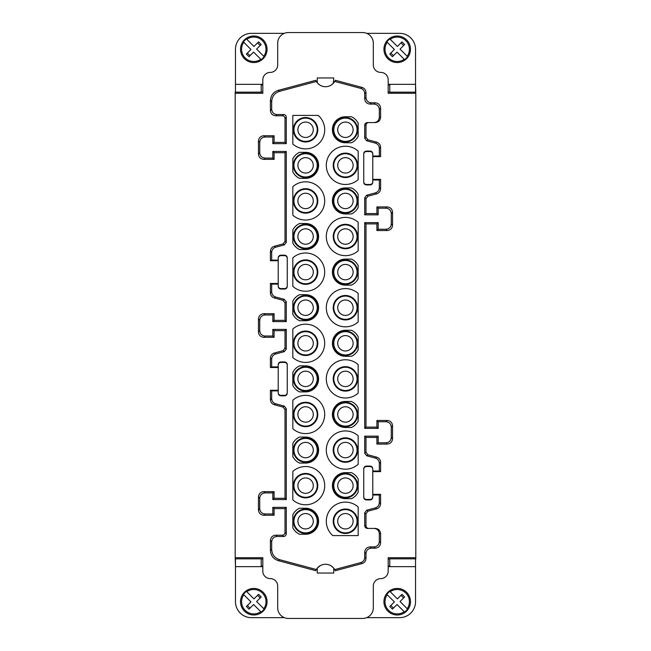 <?xml version="1.0" encoding="UTF-8"?>
<svg xmlns="http://www.w3.org/2000/svg" width="651" height="651" viewBox="0 0 651 651"><rect width="100%" height="100%" fill="white"/><g stroke="black" fill="none" stroke-linecap="round" stroke-linejoin="round"><path stroke-width="0.98" d="M365.984 223.895L364.715 222.626L364.715 428.374L365.984 427.105L365.984 223.895L376.913 223.895L376.913 230.535L387.231 230.535C390.454 230.21 392.227 228.444 392.545 225.222L392.545 212.242C392.227 209.02 390.454 207.254 387.231 206.928L376.913 206.928L378.182 208.198L378.182 214.838L376.913 213.569L376.913 206.928M376.913 223.895L378.182 222.626L378.182 229.266L385.962 229.266C389.184 228.94 390.95 227.175 391.275 223.952L391.275 213.512C390.95 210.289 389.184 208.523 385.962 208.198L378.182 208.198M372.779 180.001L372.779 153.726C372.616 152.122 371.729 151.235 370.118 151.073L366.399 151.073C364.788 151.235 363.909 152.122 363.746 153.726L363.746 182.28C363.909 183.891 364.788 184.77 366.399 184.933L370.118 184.933C371.729 184.77 372.616 183.891 372.779 182.28L372.779 180.001L379.321 180.001L380.591 179.367L372.779 179.367M358.172 464.318L358.172 435.812A19.123 19.123 90 0 0 331.652 436.797A19.123 19.123 90 0 0 331.652 463.333A19.123 19.123 90 0 0 358.172 464.318M286.285 143.659L286.285 117.18L285.016 118.449L285.016 142.39L286.285 143.659L272.818 143.659L272.818 137.019L265.038 137.019C261.816 137.345 260.05 139.111 259.725 142.333L259.725 152.773C260.05 155.988 261.816 157.762 265.038 158.087L272.818 158.087L272.818 151.447L286.285 151.447L286.285 242.335L284.316 244.898L275.617 247.225C273.151 248.055 271.841 249.764 271.679 252.36L271.679 260.115L278.221 260.115L278.221 286.391C278.384 288.002 279.271 288.889 280.882 289.044L284.601 289.044C286.212 288.889 287.091 288.002 287.254 286.391L287.254 257.845C287.091 256.234 286.212 255.347 284.601 255.184L280.882 255.184C279.271 255.347 278.384 256.234 278.221 257.845L278.221 260.115M285.016 142.39L274.087 142.39L272.818 143.659M274.087 142.39L274.087 135.75L272.818 137.019M280.882 289.044L280.882 288.58L284.601 288.58C286.212 288.426 287.091 287.539 287.254 285.927M345.421 285.13L351.45 285.13A14.338 14.338 90 0 0 358.172 278.685L358.172 265.543A14.338 14.338 90 0 0 351.45 259.098L345.421 259.098A13.012 13.012 90 0 0 332.409 272.118A13.012 13.012 90 0 0 345.421 285.13M297.881 378.882A7.706 7.706 -90 0 1 305.579 371.184A7.706 7.706 -90 0 1 313.286 378.882A7.706 7.706 -90 0 1 305.579 386.588A7.706 7.706 -90 0 1 297.881 378.882M317.216 414.475A11.637 11.637 90 0 0 305.579 402.839A11.637 11.637 90 0 0 293.943 414.475A11.637 11.637 90 0 0 305.579 426.112A11.637 11.637 90 0 0 317.216 414.475M297.881 414.475A7.706 7.706 -90 0 1 305.579 406.769A7.706 7.706 -90 0 1 313.286 414.475A7.706 7.706 -90 0 1 305.579 422.173A7.706 7.706 -90 0 1 297.881 414.475M345.421 401.464A13.012 13.012 90 0 0 332.409 414.475A13.012 13.012 90 0 0 345.421 427.487L351.45 427.487A14.338 14.338 90 0 0 358.172 421.042L358.172 407.9A14.338 14.338 90 0 0 351.45 401.464L345.421 401.464M358.172 136.328L358.172 123.185A14.338 14.338 90 0 0 351.45 116.741L345.421 116.741A13.012 13.012 90 0 0 332.409 129.761A13.012 13.012 90 0 0 345.421 142.772L351.45 142.772A14.338 14.338 90 0 0 358.172 136.328M243.783 594.721L243.45 594.387A12.678 12.678 -88.2 0 1 246.452 591.377L253.98 598.904L258.569 594.314L261.197 596.943L256.608 601.532L264.127 609.051A12.678 12.678 -88.2 0 1 261.124 612.054L260.791 611.72A12.214 12.214 -88.2 0 1 243.783 594.721L250.969 601.906L246.387 606.496L249.016 609.124L253.605 604.535L260.791 611.72M415.533 566.118L415.533 558.957M388.183 558.957L389.77 558.957M388.183 566.118L389.77 566.118M285.016 409.642L283.047 407.078L274.34 404.743L275.617 403.775L284.316 406.102L286.285 408.665L286.285 499.553L285.016 498.284L285.016 409.642L286.285 408.665M380.591 471.633L380.591 462.267C380.428 459.671 379.118 457.962 376.66 457.132L375.383 458.109C377.849 458.939 379.159 460.648 379.321 463.243L379.321 470.998L380.591 471.633L372.779 471.633M299.55 223.513A14.338 14.338 90 0 0 292.828 229.958L292.828 243.1A14.338 14.338 90 0 0 299.55 249.536L305.579 249.536A13.012 13.012 90 0 0 318.591 236.525A13.012 13.012 90 0 0 305.579 223.513L299.55 223.513M365.984 553.496C366.31 550.274 368.075 548.5 371.298 548.183L370.028 546.913C366.806 547.231 365.04 549.005 364.715 552.227L364.715 557.468C364.552 560.055 363.242 561.772 360.776 562.594L334.704 569.584L335.265 570.707A10.628 10.628 -90 0 1 335.281 570.748L362.046 563.571C364.511 562.741 365.821 561.032 365.984 558.444L365.984 553.496L364.715 552.227M317.794 378.882A12.214 12.214 90 0 0 301.6 367.335A12.214 12.214 90 0 0 305.579 391.105A12.214 12.214 90 0 0 317.794 378.882M278.278 90.359L279.548 91.335L316.329 81.473L315.743 80.317L278.278 90.359C273.355 92.011 270.735 95.437 270.409 100.62L270.409 110.483C270.726 113.705 272.5 115.471 275.715 115.797L282.363 115.797C283.966 115.959 284.853 116.838 285.016 118.449M279.548 91.335C274.624 92.987 272.004 96.405 271.679 101.597L271.679 109.213C271.996 112.436 273.77 114.202 276.984 114.527L283.633 114.527L282.363 115.797M357.635 165.346A12.214 12.214 90 0 0 345.421 153.131A12.214 12.214 90 0 0 333.206 165.346A12.214 12.214 90 0 0 345.421 177.56A12.214 12.214 90 0 0 357.635 165.346M317.216 236.525A11.637 11.637 90 0 0 305.579 224.888A11.637 11.637 90 0 0 293.943 236.525A11.637 11.637 90 0 0 305.579 248.161A11.637 11.637 90 0 0 317.216 236.525M305.579 228.826A7.706 7.706 -90 0 1 313.286 236.525A7.706 7.706 -90 0 1 305.579 244.231A7.706 7.706 -90 0 1 297.881 236.525A7.706 7.706 -90 0 1 305.579 228.826M305.579 463.081A13.012 13.012 90 0 0 318.591 450.061A13.012 13.012 90 0 0 305.579 437.049L299.55 437.049A14.338 14.338 90 0 0 292.828 443.494L292.828 456.636A14.338 14.338 90 0 0 299.55 463.081L305.579 463.081M371.298 548.183L375.285 548.183C378.5 547.865 380.274 546.091 380.591 542.869L380.591 533.722C380.274 530.508 378.5 528.734 375.277 528.417L368.645 528.417C367.034 528.254 366.147 527.367 365.984 525.756L364.715 525.756C364.877 527.367 365.764 528.254 367.376 528.417L375.277 528.417M370.028 546.913L374.016 546.913C377.23 546.588 379.004 544.822 379.321 541.599L380.591 542.869M358.172 535.586L358.172 506.991A19.123 19.123 89.9 0 0 331.123 508.545A19.123 19.123 89.9 0 0 332.775 535.586L358.172 535.586M292.828 527.815L292.828 514.672A14.338 14.338 90 0 1 299.55 508.228L305.579 508.228A13.012 13.012 90 0 1 318.591 521.239A13.012 13.012 90 0 1 305.579 534.259L299.55 534.259A14.338 14.338 90 0 1 292.828 527.815M358.172 364.633A19.123 19.123 90 0 0 331.652 365.618A19.123 19.123 90 0 0 331.652 392.154A19.123 19.123 90 0 0 358.172 393.139L358.172 364.633M274.087 135.75L263.769 135.75C260.546 136.075 258.772 137.841 258.455 141.064L258.455 154.043C258.772 157.265 260.546 159.031 263.769 159.357L274.087 159.357L274.087 152.716L285.016 152.716L285.016 241.358L286.285 242.335M333.206 200.939A12.214 12.214 90 0 0 349.4 212.486A12.214 12.214 90 0 0 345.421 188.717A12.214 12.214 90 0 0 333.206 200.939M373.308 607.822A10.628 10.628 -90 0 1 362.68 618.45L288.32 618.45A10.628 10.628 90 0 1 277.692 607.822L277.692 586.046A7.438 7.438 -90 0 0 270.255 578.609A7.438 7.438 90 0 1 262.817 571.171L262.817 557.704L235.198 557.704L235.198 93.296L262.817 93.296L262.817 79.829A7.438 7.438 90 0 1 270.255 72.391A7.438 7.438 90 0 0 277.692 64.954L277.692 43.178A10.628 10.628 90 0 1 288.32 32.55L362.68 32.55A10.628 10.628 90 0 1 373.308 43.178L373.308 64.954A7.438 7.438 -90 0 0 380.745 72.391A7.438 7.438 90 0 1 388.183 79.829L388.183 93.296L415.802 93.296L415.802 557.704L388.183 557.704L388.183 571.171A7.438 7.438 90 0 1 380.745 578.609A7.438 7.438 90 0 0 373.308 586.046L373.308 607.822M367.953 196.195L366.684 195.219L364.715 197.79L364.715 214.838L365.984 213.569L365.984 198.758L367.953 196.195L376.66 193.868C379.118 193.038 380.428 191.329 380.591 188.733L380.591 179.367M366.684 195.219L375.383 192.891C377.849 192.061 379.159 190.352 379.321 187.757L379.321 180.001M345.421 356.309L351.45 356.309A14.338 14.338 90 0 0 358.172 349.864L358.172 336.722A14.338 14.338 90 0 0 351.45 330.277L345.421 330.277A13.012 13.012 90 0 0 332.409 343.297A13.012 13.012 90 0 0 345.421 356.309M379.321 148.249L380.591 147.272L380.591 156.639L379.321 156.004L379.321 148.249C379.159 145.653 377.849 143.944 375.383 143.114L366.684 140.787L364.715 138.215L364.715 125.244C364.877 123.633 365.764 122.746 367.376 122.583L374.008 122.583C377.23 122.266 379.004 120.492 379.321 117.278L379.321 109.401C379.004 106.178 377.23 104.412 374.016 104.087L375.285 102.817L371.298 102.817L370.028 104.087L374.016 104.087M364.715 138.215L365.984 137.247L365.984 125.244L364.715 125.244M370.118 499.463L370.118 499.927L366.399 499.927L366.399 499.463L370.118 499.463C371.729 499.301 372.616 498.422 372.779 496.811M349.4 158.754A7.706 7.706 -90 0 1 345.421 173.052A7.706 7.706 -90 0 1 341.637 158.641A7.706 7.706 -90 0 1 349.4 158.754M357.057 165.346A11.637 11.637 90 0 0 345.421 153.709A11.637 11.637 90 0 0 333.784 165.346A11.637 11.637 90 0 0 345.421 176.982A11.637 11.637 90 0 0 357.057 165.346M372.779 469.184C372.616 467.573 371.729 466.694 370.118 466.531L370.118 466.067C371.729 466.23 372.616 467.109 372.779 468.72L372.779 497.274C372.616 498.878 371.729 499.765 370.118 499.927M278.221 284.113L271.679 284.113L270.409 283.478L270.409 292.844C270.572 295.44 271.882 297.149 274.34 297.979L283.047 300.306L285.016 302.878L285.016 320.341L286.285 321.61L272.818 321.61L274.087 320.341L274.087 313.701L272.818 314.97L265.038 314.97C261.816 315.287 260.05 317.061 259.725 320.284L259.725 330.716C260.05 333.939 261.816 335.713 265.038 336.03L272.818 336.03L274.087 337.299L263.769 337.299L265.038 336.03M272.818 321.61L272.818 314.97M376.913 444.072L378.182 442.802L378.182 436.162L376.913 437.431L376.913 444.072L387.231 444.072C390.454 443.746 392.227 441.98 392.545 438.758L391.275 437.488L391.275 427.048C390.95 423.825 389.184 422.06 385.962 421.734L387.231 420.465L376.913 420.465L376.913 427.105L365.984 427.105M358.172 194.364A14.338 14.338 90 0 0 351.45 187.919L345.421 187.919A13.012 13.012 90 0 0 332.409 200.939A13.012 13.012 90 0 0 345.421 213.951L351.45 213.951A14.338 14.338 90 0 0 358.172 207.506L358.172 194.364M278.221 260.75L270.409 260.75L271.679 260.115M287.254 365.073C287.091 363.461 286.212 362.574 284.601 362.42L280.882 362.42L280.882 361.956L284.601 361.956C286.212 362.111 287.091 362.998 287.254 364.609L287.254 393.155C287.091 394.766 286.212 395.653 284.601 395.816L280.882 395.816L280.882 395.352L284.601 395.352C286.212 395.19 287.091 394.303 287.254 392.691M253.792 37.074A12.214 12.214 -88.2 0 1 263.793 56.279L264.127 56.613A12.678 12.678 -88.2 0 1 261.124 59.623L253.605 52.096L249.016 56.686L246.387 54.057L250.969 49.468L243.45 41.949A12.678 12.678 -88.2 0 1 246.452 38.946L246.786 39.28A12.214 12.214 -88.2 0 1 253.792 37.074M246.786 39.28L253.98 46.465L258.569 41.876L261.197 44.504L256.608 49.094L263.793 56.279M365.984 125.244C366.147 123.633 367.034 122.746 368.645 122.583L375.277 122.583C378.5 122.266 380.274 120.492 380.591 117.278L380.591 108.131C380.274 104.909 378.5 103.135 375.285 102.817M365.984 137.247L367.953 139.81L376.66 142.138C379.118 142.968 380.428 144.677 380.591 147.272M380.591 156.639L372.779 156.639M365.984 213.569L376.913 213.569M391.275 427.048L392.545 425.778C392.227 422.556 390.454 420.79 387.231 420.465M392.545 425.778L392.545 438.758M376.66 457.132L367.953 454.805L365.984 452.242L365.984 437.431L376.913 437.431M364.715 525.756L364.715 512.785L366.684 510.213L375.383 507.886L376.66 508.862C379.118 508.032 380.428 506.323 380.591 503.728L380.591 494.361L372.779 494.361M376.66 508.862L367.953 511.19L365.984 513.753L365.984 525.756M278.278 560.641L315.743 570.683L316.329 569.527L279.548 559.665C274.624 558.013 272.004 554.595 271.679 549.403L271.679 541.787L270.409 540.517L270.409 550.38C270.735 555.563 273.355 558.989 278.278 560.641L279.548 559.665M271.679 541.787C271.996 538.564 273.77 536.798 276.984 536.473L275.715 535.203C272.5 535.529 270.726 537.295 270.409 540.517M275.715 535.203L282.363 535.203C283.966 535.041 284.853 534.162 285.016 532.551L285.016 508.61L274.087 508.61L274.087 515.25L263.769 515.25L265.038 513.981C261.816 513.655 260.05 511.889 259.725 508.667L259.725 498.227L258.455 496.957L258.455 509.936C258.772 513.159 260.546 514.925 263.769 515.25M259.725 498.227C260.05 495.012 261.816 493.238 265.038 492.913L263.769 491.643C260.546 491.969 258.772 493.735 258.455 496.957M263.769 491.643L274.087 491.643L274.087 498.284L285.016 498.284M278.221 390.25L270.409 390.25L270.409 399.616C270.572 402.212 271.882 403.921 274.34 404.743M283.047 350.694L284.316 351.662L286.285 349.099L286.285 329.39L272.818 329.39L274.087 330.659L285.016 330.659L285.016 348.122L283.047 350.694L274.34 353.021C271.882 353.851 270.572 355.56 270.409 358.156L270.409 367.522L278.221 367.522M274.087 330.659L274.087 337.299M274.087 313.701L263.769 313.701C260.546 314.018 258.772 315.792 258.455 319.006L258.455 331.994C258.772 335.208 260.546 336.982 263.769 337.299M285.016 320.341L274.087 320.341M270.409 283.478L278.221 283.478M285.016 241.358L283.047 243.922L274.34 246.257C271.882 247.079 270.572 248.788 270.409 251.384L270.409 260.75M371.298 102.817C368.075 102.5 366.31 100.726 365.984 97.504L365.984 92.556C365.821 89.968 364.511 88.259 362.046 87.429L335.281 80.26L334.704 81.416L360.776 88.406C363.242 89.228 364.552 90.945 364.715 93.532L364.715 98.773C365.04 101.995 366.806 103.769 370.028 104.087M317.216 272.118A11.637 11.637 90 0 0 305.579 260.481A11.637 11.637 90 0 0 293.943 272.118A11.637 11.637 90 0 0 305.579 283.755A11.637 11.637 90 0 0 317.216 272.118M305.579 264.412A7.706 7.706 -90 0 1 313.286 272.118A7.706 7.706 -90 0 1 305.579 279.816A7.706 7.706 -90 0 1 297.881 272.118A7.706 7.706 -90 0 1 305.579 264.412M305.579 391.902A13.012 13.012 90 0 0 318.591 378.882A13.012 13.012 90 0 0 305.579 365.87L299.55 365.87A14.338 14.338 90 0 0 292.828 372.315L292.828 385.457A14.338 14.338 90 0 0 299.55 391.902L305.579 391.902M333.784 485.654A11.637 11.637 90 0 0 345.421 497.291A11.637 11.637 90 0 0 357.057 485.654A11.637 11.637 90 0 0 345.421 474.018A11.637 11.637 90 0 0 333.784 485.654M349.4 497.201A12.214 12.214 90 0 0 345.421 473.44A12.214 12.214 90 0 0 333.206 485.654A12.214 12.214 90 0 0 349.4 497.201M372.779 181.816C372.616 183.427 371.729 184.306 370.118 184.469L370.118 184.933M388.183 566.663L415.533 566.663L415.533 601.719A15.933 15.933 0 0 1 399.6 617.653L366.716 617.653M293.365 450.061A12.214 12.214 90 0 0 301.6 461.616A12.214 12.214 90 0 0 317.794 450.061A12.214 12.214 90 0 0 305.579 437.846A12.214 12.214 90 0 0 293.365 450.061M370.118 466.531L366.399 466.531L366.399 466.067L370.118 466.067M262.817 84.337L235.467 84.337L235.467 92.157L261.23 92.157L261.23 84.337M235.467 84.337L235.467 49.281A15.933 15.933 89.8 0 1 251.4 33.347L284.284 33.347M253.792 36A13.28 13.28 -88.2 0 1 267.016 48.125A13.28 13.28 -88.2 0 1 253.792 62.561A13.28 13.28 -88.2 0 1 240.512 49.281A13.28 13.28 -88.2 0 1 253.792 36M345.421 426.112A11.637 11.637 90 0 0 357.057 414.475A11.637 11.637 90 0 0 345.421 402.839A11.637 11.637 90 0 0 333.784 414.475A11.637 11.637 90 0 0 345.421 426.112M353.119 414.475A7.706 7.706 -90 0 1 345.421 422.173A7.706 7.706 -90 0 1 337.714 414.475A7.706 7.706 -90 0 1 345.421 406.769A7.706 7.706 -90 0 1 353.119 414.475M262.817 566.118L261.23 566.118M235.467 566.118L235.198 557.704M293.365 129.761A12.214 12.214 90 0 0 305.579 141.975A12.214 12.214 90 0 0 317.794 129.761A12.214 12.214 90 0 0 305.579 117.538A12.214 12.214 90 0 0 293.365 129.761M293.943 165.346A11.637 11.637 90 0 0 305.579 176.982A11.637 11.637 90 0 0 317.216 165.346A11.637 11.637 90 0 0 305.579 153.709A11.637 11.637 90 0 0 293.943 165.346M293.365 165.346A12.214 12.214 90 0 0 305.579 177.56A12.214 12.214 90 0 0 317.794 165.346A12.214 12.214 90 0 0 305.579 153.131A12.214 12.214 90 0 0 293.365 165.346M301.6 336.705A7.706 7.706 -90 0 1 313.286 343.297A7.706 7.706 -90 0 1 305.579 350.995A7.706 7.706 -90 0 1 301.6 336.705M261.23 566.663L261.23 558.843L235.467 558.843L235.467 601.719A15.933 15.933 0 0 0 251.4 617.653L284.284 617.653M262.817 558.957L261.23 558.957M378.182 229.266L376.913 230.535M320.194 565.686L317.265 568.177L317.265 573.035L333.735 573.035L333.735 568.177M292.828 499.903L292.828 471.397A19.123 19.123 90 0 1 319.348 472.382A19.123 19.123 90 0 1 319.348 498.918A19.123 19.123 90 0 1 292.828 499.903M415.802 93.296L415.533 92.043M388.183 84.337L415.533 84.337L415.533 92.157L389.77 92.157L389.77 84.337M389.77 92.043L388.183 92.043M333.312 83.312L333.735 77.965L317.265 77.965L317.265 82.823M317.615 83.23L319.698 85.004M319.893 85.135L321.936 86.119M321.944 86.119L322.977 86.428M326.232 86.705L326.835 86.648M327.339 86.567L327.787 86.485M330.806 85.314L333.003 83.629M317.216 200.939A11.637 11.637 90 0 0 305.579 189.303A11.637 11.637 90 0 0 293.943 200.939A11.637 11.637 90 0 0 305.579 212.576A11.637 11.637 90 0 0 317.216 200.939M297.881 200.939A7.706 7.706 -90 0 1 305.579 193.233A7.706 7.706 -90 0 1 313.286 200.939A7.706 7.706 -90 0 1 305.579 208.637A7.706 7.706 -90 0 1 297.881 200.939M364.715 428.374L378.182 428.374L376.913 427.105M378.182 428.374L378.182 421.734L376.913 420.465M333.206 272.118A12.214 12.214 90 0 0 345.421 284.332A12.214 12.214 90 0 0 357.635 272.118A12.214 12.214 90 0 0 345.421 259.895A12.214 12.214 90 0 0 333.206 272.118M317.794 307.703A12.214 12.214 90 0 0 305.579 295.489A12.214 12.214 90 0 0 293.365 307.703A12.214 12.214 90 0 0 305.579 319.926A12.214 12.214 90 0 0 317.794 307.703M357.635 343.297A12.214 12.214 90 0 0 345.421 331.074A12.214 12.214 90 0 0 333.206 343.297A12.214 12.214 90 0 0 345.421 355.511A12.214 12.214 90 0 0 357.635 343.297M415.533 566.663L415.533 558.843L389.77 558.843L389.77 566.663M415.802 557.704L415.802 558.957M363.746 496.811C363.909 498.422 364.788 499.301 366.399 499.463M366.399 466.531C364.788 466.694 363.909 467.573 363.746 469.184M365.984 437.431L364.715 436.162L364.715 453.21L366.684 455.781L375.383 458.109M379.321 156.004L372.779 156.004M270.409 399.616L271.679 398.64L271.679 390.885L270.409 390.25M278.221 392.691C278.384 394.303 279.271 395.19 280.882 395.352M271.679 390.885L278.221 390.885L278.221 393.155C278.384 394.766 279.271 395.653 280.882 395.816M305.579 294.691L299.55 294.691A14.338 14.338 90 0 0 292.828 301.136L292.828 314.278A14.338 14.338 90 0 0 299.55 320.723L305.579 320.723A13.012 13.012 90 0 0 318.591 307.703A13.012 13.012 90 0 0 305.579 294.691M366.399 466.067C364.788 466.23 363.909 467.109 363.746 468.72L363.746 497.274C363.909 498.878 364.788 499.765 366.399 499.927M380.591 494.361L379.321 494.996L372.779 494.996M305.579 178.358A13.012 13.012 90 0 0 318.591 165.346A13.012 13.012 90 0 0 305.579 152.334L299.55 152.334A14.338 14.338 90 0 0 292.828 158.779L292.828 171.921A14.338 14.338 90 0 0 299.55 178.358L305.579 178.358M363.746 154.189C363.909 152.578 364.788 151.699 366.399 151.537L370.118 151.537C371.729 151.699 372.616 152.578 372.779 154.189M357.057 307.703A11.637 11.637 90 0 0 345.421 296.067A11.637 11.637 90 0 0 333.784 307.703A11.637 11.637 90 0 0 349.4 318.64A11.637 11.637 90 0 0 357.057 307.703M337.714 307.703A7.706 7.706 -90 0 1 345.421 300.005A7.706 7.706 -90 0 1 353.119 307.703A7.706 7.706 -90 0 1 345.421 315.409A7.706 7.706 -90 0 1 337.714 307.703M280.882 288.58C279.271 288.426 278.384 287.539 278.221 285.927M333.784 272.118A11.637 11.637 90 0 0 345.421 283.755A11.637 11.637 90 0 0 357.057 272.118A11.637 11.637 90 0 0 345.421 260.481A11.637 11.637 90 0 0 333.784 272.118M246.786 591.71A12.214 12.214 -88.2 0 1 263.793 608.718M276.984 536.473L283.633 536.473C285.236 536.31 286.123 535.431 286.285 533.82L286.285 507.341L272.818 507.341L272.818 513.981L265.038 513.981M337.714 129.761A7.706 7.706 -90 0 1 345.421 122.054A7.706 7.706 -90 0 1 353.119 129.761A7.706 7.706 -90 0 1 345.421 137.459A7.706 7.706 -90 0 1 337.714 129.761M345.421 118.124A11.637 11.637 90 0 0 333.784 129.761A11.637 11.637 90 0 0 345.421 141.389A11.637 11.637 90 0 0 357.057 129.761A11.637 11.637 90 0 0 345.421 118.124M235.467 92.043L235.467 84.882M262.817 92.043L261.23 92.043M262.817 84.882L261.23 84.882M270.409 367.522L271.679 366.887L271.679 359.124L270.409 358.156M284.601 255.184L284.601 255.648L280.882 255.648L280.882 255.184M333.206 307.703A12.214 12.214 90 0 0 345.421 319.926A12.214 12.214 90 0 0 357.635 307.703A12.214 12.214 90 0 0 345.421 295.489A12.214 12.214 90 0 0 333.206 307.703M357.635 129.761A12.214 12.214 90 0 0 345.421 117.538A12.214 12.214 90 0 0 333.206 129.761A12.214 12.214 90 0 0 345.421 141.975A12.214 12.214 90 0 0 357.635 129.761M317.794 414.475A12.214 12.214 90 0 0 305.579 402.253A12.214 12.214 90 0 0 293.365 414.475A12.214 12.214 90 0 0 305.579 426.69A12.214 12.214 90 0 0 317.794 414.475M364.715 436.162L378.182 436.162M372.779 470.998L379.321 470.998M293.365 272.118A12.214 12.214 90 0 0 305.579 284.332A12.214 12.214 90 0 0 317.794 272.118A12.214 12.214 90 0 0 305.579 259.895A12.214 12.214 90 0 0 293.365 272.118M274.087 159.357L272.818 158.087M274.087 152.716L272.818 151.447M353.119 272.118A7.706 7.706 -90 0 1 345.421 279.816A7.706 7.706 -90 0 1 337.714 272.118A7.706 7.706 -90 0 1 345.421 264.412A7.706 7.706 -90 0 1 353.119 272.118M317.794 521.239A12.214 12.214 90 0 0 305.579 509.025A12.214 12.214 90 0 0 293.365 521.239A12.214 12.214 90 0 0 305.579 533.462A12.214 12.214 90 0 0 317.794 521.239M317.216 521.239A11.637 11.637 90 0 0 305.579 509.611A11.637 11.637 90 0 0 293.943 521.239A11.637 11.637 90 0 0 305.579 532.876A11.637 11.637 90 0 0 317.216 521.239M366.399 184.933L366.399 184.469C364.788 184.306 363.909 183.427 363.746 181.816M353.119 521.239A7.706 7.706 -90 0 1 345.421 528.946A7.706 7.706 -90 0 1 337.714 521.239A7.706 7.706 -90 0 1 345.421 513.541A7.706 7.706 -90 0 1 353.119 521.239M349.4 225.596A11.637 11.637 90 0 0 333.784 236.525A11.637 11.637 90 0 0 345.421 248.161A11.637 11.637 90 0 0 349.4 225.596M357.635 236.525A12.214 12.214 90 0 0 345.421 224.31A12.214 12.214 90 0 0 333.206 236.525A12.214 12.214 90 0 0 345.421 248.747A12.214 12.214 90 0 0 357.635 236.525M278.221 390.885L278.221 366.887L271.679 366.887M387.207 42.282L386.873 41.949A12.678 12.678 -88.2 0 1 389.876 38.946L397.395 46.465L401.984 41.876L404.613 44.504L400.031 49.094L407.55 56.613A12.678 12.678 -88.2 0 1 404.548 59.623L404.214 59.29A12.214 12.214 -88.2 0 1 387.207 42.282L394.392 49.468L389.803 54.057L392.431 56.686L397.02 52.096L404.214 59.29M400.983 42.885L403.612 45.513M284.316 351.662L275.617 353.998C273.151 354.828 271.841 356.536 271.679 359.124M274.087 498.284L272.818 499.553L286.285 499.553M345.421 244.231A7.706 7.706 -90 0 1 337.714 236.525A7.706 7.706 -90 0 1 345.421 228.826A7.706 7.706 -90 0 1 353.119 236.525A7.706 7.706 -90 0 1 345.421 244.231M333.784 200.939A11.637 11.637 90 0 0 345.421 212.576A11.637 11.637 90 0 0 356.984 199.662A11.637 11.637 90 0 0 344.778 189.319A11.637 11.637 90 0 0 333.784 200.939M353.119 200.939A7.706 7.706 -90 0 1 345.421 208.637A7.706 7.706 -90 0 1 337.714 200.939A7.706 7.706 -90 0 1 345.421 193.233A7.706 7.706 -90 0 1 353.119 200.939M387.231 444.072L385.962 442.802C389.184 442.477 390.95 440.711 391.275 437.488M317.794 236.525A12.214 12.214 90 0 0 301.6 224.977A12.214 12.214 90 0 0 305.579 248.747A12.214 12.214 90 0 0 317.794 236.525M285.016 302.878L286.285 301.901L286.285 321.61M292.828 144.009A19.123 19.123 90 0 0 319.877 142.455A19.123 19.123 90 0 0 318.225 115.414L292.828 115.414L292.828 144.009M397.208 615A13.28 13.28 -88.2 0 1 383.984 602.875A13.28 13.28 -88.2 0 1 397.208 588.439A13.28 13.28 -88.2 0 1 410.488 601.719A13.28 13.28 -88.2 0 1 397.208 615M379.321 494.996L379.321 502.751L380.591 503.728M235.198 92.043L235.198 93.296M345.421 498.666L351.45 498.666A14.338 14.338 90 0 0 358.172 492.221L358.172 479.079A14.338 14.338 90 0 0 351.45 472.642L345.421 472.642A13.012 13.012 90 0 0 332.409 485.654A13.012 13.012 90 0 0 345.421 498.666M285.016 330.659L286.285 329.39M301.6 527.831A7.706 7.706 -90 0 1 305.579 513.541A7.706 7.706 -90 0 1 309.363 527.953A7.706 7.706 -90 0 1 301.6 527.831M301.6 171.937A7.706 7.706 -90 0 1 305.579 157.648A7.706 7.706 -90 0 1 309.363 172.059A7.706 7.706 -90 0 1 301.6 171.937M293.943 129.761A11.637 11.637 90 0 0 305.579 141.389A11.637 11.637 90 0 0 317.216 129.761A11.637 11.637 90 0 0 305.579 118.124A11.637 11.637 90 0 0 293.943 129.761M317.794 343.297A12.214 12.214 90 0 0 305.579 331.074A12.214 12.214 90 0 0 293.365 343.297A12.214 12.214 90 0 0 305.579 355.511A12.214 12.214 90 0 0 317.794 343.297M297.881 129.761A7.706 7.706 -90 0 1 305.579 122.054A7.706 7.706 -90 0 1 313.286 129.761A7.706 7.706 -90 0 1 305.579 137.459A7.706 7.706 -90 0 1 297.881 129.761M317.794 485.654A12.214 12.214 90 0 0 301.6 474.107A12.214 12.214 90 0 0 305.579 497.869A12.214 12.214 90 0 0 317.794 485.654M271.679 284.113L271.679 291.876C271.841 294.464 273.151 296.172 275.617 297.002L274.34 297.979M250.017 608.115L247.388 605.487M317.216 485.654L317.216 485.654A11.637 11.637 90 0 0 305.579 474.018A11.637 11.637 90 0 0 293.943 485.654A11.637 11.637 90 0 0 305.579 497.291A11.637 11.637 90 0 0 317.216 485.654M292.828 215.188A19.123 19.123 90 0 0 319.348 214.203A19.123 19.123 90 0 0 319.348 187.667A19.123 19.123 90 0 0 292.828 186.682L292.828 215.188M415.533 84.337L415.533 49.281A15.933 15.933 89.8 0 0 399.6 33.347L366.716 33.347M345.421 442.363A7.706 7.706 -90 0 1 353.119 450.061A7.706 7.706 -90 0 1 345.421 457.767A7.706 7.706 -90 0 1 337.714 450.061A7.706 7.706 -90 0 1 345.421 442.363M345.421 438.424A11.637 11.637 90 0 0 333.784 450.061A11.637 11.637 90 0 0 345.421 461.697A11.637 11.637 90 0 0 357.057 450.061A11.637 11.637 90 0 0 345.421 438.424M353.119 485.654A7.706 7.706 -90 0 1 345.421 493.352A7.706 7.706 -90 0 1 337.714 485.654A7.706 7.706 -90 0 1 345.421 477.948A7.706 7.706 -90 0 1 353.119 485.654M375.277 122.583L374.008 122.583M280.882 362.42C279.271 362.574 278.384 363.461 278.221 365.073M317.794 200.939A12.214 12.214 90 0 0 305.579 188.717A12.214 12.214 90 0 0 293.365 200.939A12.214 12.214 90 0 0 305.579 213.154A12.214 12.214 90 0 0 317.794 200.939M305.579 315.409A7.706 7.706 -90 0 1 297.881 307.703A7.706 7.706 -90 0 1 305.579 300.005A7.706 7.706 -90 0 1 313.286 307.703A7.706 7.706 -90 0 1 305.579 315.409M284.601 255.648C286.212 255.81 287.091 256.697 287.254 258.309M278.221 258.309C278.384 256.697 279.271 255.81 280.882 255.648M349.4 461.616A12.214 12.214 90 0 0 345.421 437.846A12.214 12.214 90 0 0 333.206 450.061A12.214 12.214 90 0 0 349.4 461.616M415.802 92.043L415.533 84.882M389.77 84.882L388.183 84.882M286.285 301.901L284.316 299.338L275.617 297.002M292.828 428.724A19.123 19.123 90 0 0 319.348 427.74A19.123 19.123 90 0 0 319.348 401.203A19.123 19.123 90 0 0 292.828 400.219L292.828 428.724M292.828 357.545A19.123 19.123 90 0 0 319.348 356.561A19.123 19.123 90 0 0 319.348 330.024A19.123 19.123 90 0 0 292.828 329.04L292.828 357.545M292.828 286.367A19.123 19.123 90 0 0 319.348 285.382A19.123 19.123 90 0 0 319.348 258.846A19.123 19.123 90 0 0 292.828 257.861L292.828 286.367M358.172 293.455A19.123 19.123 90 0 0 331.652 294.439A19.123 19.123 90 0 0 331.652 320.976A19.123 19.123 90 0 0 358.172 321.96L358.172 293.455M358.172 222.276A19.123 19.123 89.9 0 0 331.652 223.26A19.123 19.123 89.9 0 0 331.652 249.797A19.123 19.123 89.9 0 0 358.172 250.781L358.172 222.276M358.172 151.097A19.123 19.123 89.9 0 0 331.652 152.082A19.123 19.123 89.9 0 0 331.652 178.618A19.123 19.123 89.9 0 0 358.172 179.603L358.172 151.097M316.329 81.473A10.628 10.628 90 0 0 334.704 81.416M286.285 117.18C286.123 115.569 285.236 114.69 283.633 114.527M272.818 329.39L272.818 336.03M280.882 361.956C279.271 362.111 278.384 362.998 278.221 364.609L278.221 366.887M271.679 398.64C271.841 401.236 273.151 402.945 275.617 403.775M265.038 492.913L272.818 492.913L272.818 499.553M316.329 569.527A10.628 10.628 -90 0 1 334.704 569.584M380.591 533.722L379.321 533.722L379.321 541.599M379.321 533.722C379.004 530.508 377.23 528.734 374.008 528.417M375.383 507.886C377.849 507.056 379.159 505.347 379.321 502.751M385.962 442.802L378.182 442.802M378.182 421.734L385.962 421.734M364.715 222.626L378.182 222.626M364.715 214.838L378.182 214.838M404.214 611.72A12.214 12.214 -88.2 0 1 387.207 594.721L386.873 594.387A12.678 12.678 -88.2 0 1 389.876 591.377L390.209 591.71A12.214 12.214 -88.2 0 1 407.217 608.718L407.55 609.051A12.678 12.678 -88.2 0 1 404.548 612.054L397.02 604.535L392.431 609.124L389.803 606.496L394.392 601.906L387.207 594.721M305.579 296.067A11.637 11.637 90 0 0 293.943 307.703A11.637 11.637 90 0 0 305.579 319.34A11.637 11.637 90 0 0 317.216 307.703A11.637 11.637 90 0 0 305.579 296.067M390.209 591.71L397.395 598.904L401.984 594.314L404.613 596.943L400.031 601.532L407.217 608.718M400.983 595.315L403.612 597.943M293.943 343.297A11.637 11.637 90 0 0 305.579 354.933A11.637 11.637 90 0 0 317.216 343.297A11.637 11.637 90 0 0 305.579 331.66A11.637 11.637 90 0 0 293.943 343.297M257.56 42.885L260.188 45.513M337.714 378.882A7.706 7.706 -90 0 1 345.421 371.184A7.706 7.706 -90 0 1 353.119 378.882A7.706 7.706 -90 0 1 345.421 386.588A7.706 7.706 -90 0 1 337.714 378.882M274.087 491.643L272.818 492.913M333.784 343.297A11.637 11.637 90 0 0 345.421 354.933A11.637 11.637 90 0 0 357.057 343.297A11.637 11.637 90 0 0 345.421 331.66A11.637 11.637 90 0 0 333.784 343.297M353.119 343.297A7.706 7.706 -90 0 1 345.421 350.995A7.706 7.706 -90 0 1 337.714 343.297A7.706 7.706 -90 0 1 345.421 335.59A7.706 7.706 -90 0 1 353.119 343.297M333.206 414.475A12.214 12.214 90 0 0 345.421 426.69A12.214 12.214 90 0 0 349.4 402.928A12.214 12.214 90 0 0 333.206 414.475M317.216 378.882A11.637 11.637 90 0 0 305.579 367.245A11.637 11.637 90 0 0 293.943 378.882A11.637 11.637 90 0 0 305.579 390.519A11.637 11.637 90 0 0 317.216 378.882M285.016 152.716L286.285 151.447M305.579 442.363A7.706 7.706 -90 0 1 313.286 450.061A7.706 7.706 -90 0 1 305.579 457.767A7.706 7.706 -90 0 1 297.881 450.061A7.706 7.706 -90 0 1 305.579 442.363M274.087 515.25L272.818 513.981M305.579 477.948A7.706 7.706 -90 0 1 313.286 485.654A7.706 7.706 -90 0 1 305.579 493.352A7.706 7.706 -90 0 1 297.881 485.654A7.706 7.706 -90 0 1 305.579 477.948M333.385 567.77L331.302 565.996M331.107 565.865L330.7 565.629M328.486 564.694L328.023 564.572M324.768 564.295L324.165 564.352M323.661 564.433L323.213 564.515M333.206 378.882A12.214 12.214 90 0 0 345.421 391.105A12.214 12.214 90 0 0 357.635 378.882A12.214 12.214 90 0 0 345.421 366.668A12.214 12.214 90 0 0 333.206 378.882M301.6 439.132A11.637 11.637 90 0 0 305.579 461.697A11.637 11.637 90 0 0 317.216 450.061A11.637 11.637 90 0 0 301.6 439.132M285.016 508.61L286.285 507.341M390.209 39.28A12.214 12.214 -88.2 0 1 407.217 56.279M397.208 36A13.28 13.28 -88.2 0 1 410.488 49.281A13.28 13.28 -88.2 0 1 397.208 62.561A13.28 13.28 -88.2 0 1 383.984 50.436A13.28 13.28 -88.2 0 1 397.208 36M357.057 521.239A11.637 11.637 90 0 0 345.421 509.611A11.637 11.637 90 0 0 333.784 521.239A11.637 11.637 90 0 0 345.412 532.876A11.637 11.637 90 0 0 357.057 521.239M366.399 184.469L370.118 184.469M333.784 378.882A11.637 11.637 90 0 0 345.421 390.519A11.637 11.637 90 0 0 357.057 378.882A11.637 11.637 90 0 0 345.421 367.245A11.637 11.637 90 0 0 333.784 378.882M262.817 566.663L235.467 566.663M333.206 521.239A12.214 12.214 90 0 0 345.421 533.462A12.214 12.214 90 0 0 357.635 521.239A12.214 12.214 90 0 0 345.421 509.025A12.214 12.214 90 0 0 333.206 521.239M250.017 55.685L247.388 53.056M393.44 55.685L390.812 53.056M253.792 588.439A13.28 13.28 -88.2 0 1 265.51 607.969A13.28 13.28 -88.2 0 1 240.512 601.719A13.28 13.28 -88.2 0 1 253.792 588.439M274.087 508.61L272.818 507.341M257.56 595.315L260.188 597.943M260.791 59.29A12.214 12.214 -88.2 0 1 243.783 42.282M393.44 608.115L390.812 605.487M391.275 223.952L392.545 225.222M385.962 229.266L387.231 230.535M284.601 289.044L284.601 288.58M283.047 407.078L284.316 406.102M380.591 462.267L379.321 463.243M276.984 114.527L275.715 115.797M374.016 546.913L375.285 548.183M265.038 158.087L263.769 159.357M259.725 152.773L258.455 154.043M376.66 193.868L375.383 192.891M284.601 395.816L284.601 395.352M365.984 558.444L364.715 557.468M258.455 319.006L259.725 320.284M263.769 313.701L265.038 314.97M365.984 198.758L364.715 197.79M365.984 452.242L364.715 453.21M366.684 510.213L367.953 511.19M370.118 151.537L370.118 151.073M392.545 212.242L391.275 213.512M367.953 454.805L366.684 455.781M258.455 331.994L259.725 330.716M286.285 533.82L285.016 532.551M283.633 536.473L282.363 535.203M270.409 251.384L271.679 252.36M274.34 246.257L275.617 247.225M271.679 109.213L270.409 110.483M270.409 100.62L271.679 101.597M364.715 512.785L365.984 513.753M284.601 361.956L284.601 362.42M366.684 140.787L367.953 139.81M275.617 353.998L274.34 353.021M365.984 92.556L364.715 93.532M365.984 97.504L364.715 98.773M285.016 348.122L286.285 349.099M258.455 141.064L259.725 142.333M263.769 135.75L265.038 137.019M271.679 291.876L270.409 292.844M380.591 188.733L379.321 187.757M362.046 563.571L360.776 562.594M283.047 243.922L284.316 244.898M258.455 509.936L259.725 508.667M380.591 117.278L379.321 117.278M270.409 550.38L271.679 549.403M283.047 300.306L284.316 299.338M366.399 151.073L366.399 151.537M375.383 143.114L376.66 142.138M387.231 206.928L385.962 208.198M362.046 87.429L360.776 88.406M379.321 109.401L380.591 108.131"/></g></svg>

